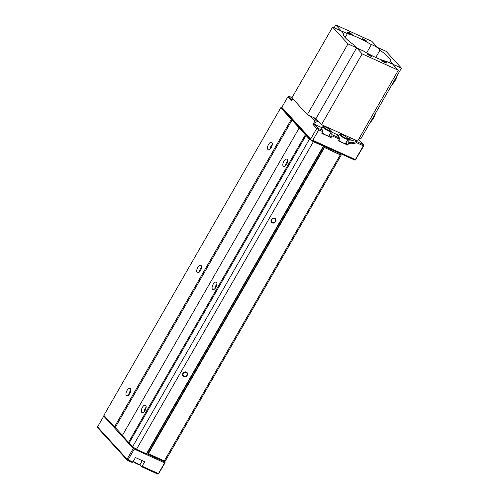 <?xml version="1.0" encoding="UTF-8"?>
<svg xmlns="http://www.w3.org/2000/svg" width="499" height="499" viewBox="0 0 499 499"><rect width="100%" height="100%" fill="white"/><g stroke="black" fill="none" stroke-linecap="round" stroke-linejoin="round"><path stroke-width="0.75" d="M271.269 147.511A4.054 1.921 -65.6 0 0 271.556 142.302A4.054 1.921 -65.6 0 0 268.499 144.479A4.054 1.921 -65.6 0 0 268.213 149.688A4.054 1.921 -65.6 0 0 271.269 147.511M270.215 148.908A4.054 1.921 -65.6 0 1 271.244 145.727A4.054 1.921 114.4 0 1 272.298 144.323M281.816 107.74L280.75 107.765L103.873 415.368L114.439 426.944L291.322 119.336L309.449 139.19L313.366 141.71L340.78 153.748M280.75 107.765L291.322 119.336M197.747 267.52A4.054 1.921 -65.6 0 0 197.461 272.728A4.054 1.921 -65.6 0 0 200.517 270.552A4.054 1.921 -65.6 0 0 200.804 265.343A4.054 1.921 -65.6 0 0 197.747 267.52M126.996 390.561A4.054 1.921 -65.6 0 0 126.709 395.769A4.054 1.921 -65.6 0 0 129.765 393.592A4.054 1.921 -65.6 0 0 130.052 388.384A4.054 1.921 -65.6 0 0 126.996 390.561M122.436 435.328L115.263 427.475L292.146 119.872M115.263 427.475L114.439 426.944M340.362 153.761L339.925 154.528L324.101 147.355L340.268 154.865A1.803 0.318 29.9 0 0 341.216 155.089A1.803 0.318 29.9 0 0 341.104 154.846L340.567 154.26M340.842 153.779L339.925 154.528M324.375 147.654L148.384 453.722L148.103 453.416L324.101 147.355M163.847 460.733L163.485 461.363L146.868 453.828L323.745 146.226M164.233 460.908L163.485 461.363M148.384 453.722L164.277 460.926A1.803 0.318 29.9 0 0 165.225 461.151L341.216 155.089M299.188 127.95L122.305 435.552L128.517 442.351L305.394 134.749M129.266 442.781L128.517 442.351M306.012 135.422L129.129 443.025L132.572 446.792L136.483 449.312L146.45 453.834L323.333 146.232M146.868 453.828L146.45 453.834M199.463 271.955A4.054 1.921 -65.6 0 1 200.492 268.768A4.054 1.921 114.4 0 1 201.546 267.364M128.711 394.996A4.054 1.921 -65.6 0 1 129.74 391.809A4.054 1.921 114.4 0 1 130.794 390.405M146.157 407.228A4.054 1.921 -65.6 0 0 145.109 408.631A4.054 1.921 114.4 0 0 144.074 411.812M142.358 407.384A4.054 1.921 114.4 0 1 145.421 405.207A4.054 1.921 114.4 0 1 145.128 410.415A4.054 1.921 114.4 0 1 142.072 412.592A4.054 1.921 114.4 0 1 142.358 407.384M309.449 139.19L132.572 446.792M286.632 164.327A4.054 1.921 114.4 0 1 283.575 166.51A4.054 1.921 114.4 0 1 283.862 161.302A4.054 1.921 114.4 0 1 286.925 159.125A4.054 1.921 114.4 0 1 286.632 164.327M215.88 287.374A4.054 1.921 114.4 0 1 212.823 289.551A4.054 1.921 114.4 0 1 213.11 284.343A4.054 1.921 114.4 0 1 216.173 282.166A4.054 1.921 114.4 0 1 215.88 287.374M313.366 141.71L136.483 449.312M275.286 221.394A2.252 1.946 -42.4 0 1 271.674 219.76A2.252 1.946 -42.4 0 1 275.286 221.394M186.844 375.198A2.252 1.946 -42.4 0 1 183.233 373.558A2.252 1.946 -42.4 0 1 186.844 375.198M285.578 165.73A4.054 1.921 114.4 0 1 286.613 162.549A4.054 1.921 -65.6 0 1 287.661 161.146M214.826 288.771A4.054 1.921 114.4 0 1 215.861 285.59A4.054 1.921 -65.6 0 1 216.909 284.187M275.648 221.562A2.701 2.333 -42.4 0 1 271.481 222.398A2.701 2.333 -42.4 0 1 271.313 219.597A2.701 2.333 -42.4 0 1 275.473 218.755A2.701 2.333 -42.4 0 1 275.648 221.562M187.206 375.36A2.701 2.333 -42.4 0 1 183.039 376.202A2.701 2.333 -42.4 0 1 182.871 373.395A2.701 2.333 -42.4 0 1 187.031 372.553A2.701 2.333 -42.4 0 1 187.206 375.36M164.146 461.064L164.764 461.743L163.897 461.35M142.115 466.216L158.439 473.62L158.426 474L157.69 474.05L141.367 466.646L142.115 466.216L144.679 461.756L135.429 457.558L132.865 462.018L132.116 462.454L127.351 460.29L97.848 427.992L97.567 426.894L103.761 416.129L133.258 448.426L127.07 459.192L97.567 426.894M139.389 464.538A5.77 1.01 -150.1 0 1 139.826 464.962L142.296 460.671M141.367 466.646L139.826 464.962M158.426 474L165.044 462.841L164.764 461.743M132.865 462.018L128.1 459.86L127.364 459.91L127.351 460.29M127.07 459.192L127.364 459.91M128.1 459.86L134.287 449.094L164.633 462.854L165.063 462.461M158.439 473.62L164.633 462.854M134.287 449.094L133.994 448.376L133.258 448.426M103.761 416.129L104.21 415.742M134.424 447.983L133.994 448.376M142.209 460.633L140.094 464.301A4.959 0.867 -150.1 0 1 139.951 464.394A4.959 0.867 -150.1 0 1 137.493 463.677A4.959 0.867 -150.1 0 1 133.302 461.263M139.951 464.394L139.296 464.563A4.46 0.78 -150.1 0 1 137.082 463.92A4.46 0.78 -150.1 0 1 133.108 461.6M358.606 139.308L363.497 144.66L356.267 141.385L354.733 139.701A10.81 9.331 -42.4 0 1 347.285 140.612A5.77 1.01 29.9 0 0 347.217 140.537M322.011 128.062A5.77 1.01 29.9 0 0 321.05 128.106A5.77 1.01 29.9 0 0 321.425 128.879L322.959 130.563L321.855 133.364L331.099 137.556L332.209 134.755L339.576 138.098L338.472 140.899L347.716 145.09L348.682 143.406A11.714 10.105 137.6 0 0 356.473 142.645L363.359 145.764L355.4 159.605L312.773 140.275L318.78 129.834L318.194 128.399L314.445 124.295L316.397 120.901L319.291 122.211M355.4 159.605L355.388 159.986L354.652 160.042L311.301 140.381L281.804 108.083L281.829 107.329L310.715 138.953L316.722 128.505L312.973 124.401L314.925 121.001L316.397 120.901L313.079 117.265M281.829 107.329L287.836 96.881L288.696 96.107L292.052 97.629M355.388 159.986L363.777 145.758L363.497 144.66M363.359 145.764L363.79 145.377M322.828 131.667L318.78 129.834M339.445 139.202L332.072 135.865M310.715 138.953L311.301 140.381L312.773 140.275M322.959 130.563L318.194 128.399L316.722 128.505M292.838 98.808L291.584 100.985L287.836 96.881M314.925 121.001L310.403 116.049M292.189 99.931L288.696 96.107M322.161 127.794L314.445 124.295L312.973 124.401M332.209 134.755L330.675 133.077A5.77 1.01 29.9 0 0 330.6 133.002M331.23 131.911L338.777 135.335M338.628 135.597A5.77 1.01 29.9 0 0 337.667 135.641A5.77 1.01 29.9 0 0 338.041 136.414L339.576 138.098M331.099 137.556L329.259 135.535A5.77 1.01 29.9 0 0 329.19 135.46M322.136 132.871A4.959 0.867 29.9 0 0 326.321 135.291A4.959 0.867 29.9 0 0 328.928 135.909L331.342 131.717A4.959 0.867 29.9 0 0 331.348 131.543L331.161 130.894A4.46 0.78 29.9 0 0 325.766 127.158A4.46 0.78 29.9 0 0 323.552 126.515A4.46 0.78 29.9 0 0 324.712 128.075A4.46 0.78 29.9 0 0 328.81 130.488A4.46 0.78 29.9 0 0 331.161 130.894M347.716 145.09L345.876 143.07A5.77 1.01 29.9 0 0 345.801 142.995M338.752 140.406A4.959 0.867 29.9 0 0 342.938 142.826A4.959 0.867 29.9 0 0 345.545 143.444L347.953 139.252A4.959 0.867 29.9 0 0 347.965 139.078L347.778 138.429A10.81 9.331 137.6 0 0 350.853 137.942M348.682 143.406L348.826 142.29A10.81 9.331 137.6 0 0 356.267 141.385L356.473 142.645M348.826 142.29L347.285 140.612L345.876 143.07M340.168 134.05A4.46 0.78 29.9 0 0 341.328 135.609A4.46 0.78 29.9 0 0 345.427 138.023A4.46 0.78 29.9 0 0 347.778 138.429A4.46 0.78 29.9 0 0 342.383 134.693A4.46 0.78 29.9 0 0 340.168 134.05L339.507 134.219A4.959 0.867 29.9 0 0 339.364 134.312A4.959 0.867 29.9 0 0 345.352 138.635A4.959 0.867 29.9 0 0 347.953 139.252M323.552 126.515L322.89 126.684A4.959 0.867 29.9 0 0 322.747 126.777A4.959 0.867 29.9 0 0 328.735 131.1A4.959 0.867 29.9 0 0 331.342 131.717M359.243 138.198L360.765 138.89L401.446 68.138L392.775 64.209L398.308 70.265L362.18 53.88L356.654 47.829L315.973 118.575L307.303 114.645L347.984 43.893L356.654 47.829M307.303 114.645L291.934 97.823L332.621 27.077L347.984 43.893M332.621 27.077L341.291 31.007L335.758 24.95L371.88 41.33L377.412 47.386L386.083 51.316L401.446 68.138M386.719 61.458A5.408 0.948 29.9 0 0 392.314 63.585A5.408 0.948 29.9 0 0 390.181 61.383A27.033 4.74 29.9 0 0 390.468 61.084A27.033 4.74 29.9 0 0 379.957 50.187A5.408 0.948 29.9 0 0 380.02 50.125A5.408 0.948 29.9 0 0 376.888 47.262A5.408 0.948 29.9 0 0 371.375 44.654A27.033 4.74 -150.1 0 0 347.341 33.757A5.408 0.948 29.9 0 0 341.753 31.63A5.408 0.948 29.9 0 0 343.886 33.832A27.033 4.74 29.9 0 0 343.599 34.132A27.033 4.74 29.9 0 0 354.103 45.022A5.408 0.948 29.9 0 0 354.041 45.085A5.408 0.948 29.9 0 0 357.172 47.954A5.408 0.948 29.9 0 0 362.686 50.555A27.033 4.74 -150.1 0 0 386.719 61.458M363.652 39.278A2.252 0.393 29.9 0 0 362.467 38.997A2.252 0.393 29.9 0 0 365.193 40.955A2.252 0.393 29.9 0 0 366.378 41.242A2.252 0.393 29.9 0 0 363.652 39.278M383.319 60.809A2.252 0.393 29.9 0 0 382.134 60.522A2.252 0.393 29.9 0 0 384.86 62.487A2.252 0.393 29.9 0 0 386.039 62.768A2.252 0.393 29.9 0 0 383.319 60.809M349.206 32.722A2.252 0.393 29.9 0 0 348.021 32.441A2.252 0.393 29.9 0 0 350.741 34.406A2.252 0.393 29.9 0 0 351.926 34.687A2.252 0.393 29.9 0 0 349.206 32.722M368.873 54.254A2.252 0.393 29.9 0 0 367.688 53.973A2.252 0.393 29.9 0 0 370.408 55.938A2.252 0.393 29.9 0 0 371.593 56.219A2.252 0.393 29.9 0 0 368.873 54.254M334.137 27.763L335.758 24.95M315.973 118.575L321.499 124.631L362.18 53.88M321.499 124.631L357.621 141.011L398.308 70.265M343.48 34.531L343.886 33.832M389.339 62.843L390.181 61.383M375.766 57.479L379.957 50.187M345.158 37.556L347.341 33.757M366.665 52.844L371.375 44.654M397.223 75.48L395.089 80.613L391.933 84.674A10.722 5.084 114.4 0 0 395.052 80.632A10.722 5.084 -65.6 0 0 397.185 75.542M375.516 113.223A10.722 5.084 -65.6 0 1 373.383 118.313A10.722 5.084 114.4 0 1 370.277 122.342M365.343 41.124A2.701 0.474 -150.1 0 1 362.081 38.772A2.701 0.474 -150.1 0 1 363.503 39.109A2.701 0.474 -150.1 0 1 366.765 41.467A2.701 0.474 -150.1 0 1 365.343 41.124M385.01 62.656A2.701 0.474 -150.1 0 1 381.747 60.298A2.701 0.474 -150.1 0 1 383.17 60.641A2.701 0.474 -150.1 0 1 386.432 62.993A2.701 0.474 -150.1 0 1 385.01 62.656M350.897 34.574A2.701 0.474 -150.1 0 1 347.628 32.217A2.701 0.474 -150.1 0 1 349.051 32.554A2.701 0.474 -150.1 0 1 352.319 34.911A2.701 0.474 -150.1 0 1 350.897 34.574M370.564 56.106A2.701 0.474 -150.1 0 1 367.295 53.749A2.701 0.474 -150.1 0 1 368.717 54.085A2.701 0.474 -150.1 0 1 371.986 56.443A2.701 0.474 -150.1 0 1 370.564 56.106M340.268 154.865L164.277 460.926M330.675 133.077L329.259 135.535M352.431 138.66A10.81 9.331 -42.4 0 1 347.89 139.371M338.11 136.495L339.364 134.312M321.493 128.96L322.747 126.777M370.264 122.355L373.42 118.294L375.554 113.161"/></g></svg>
